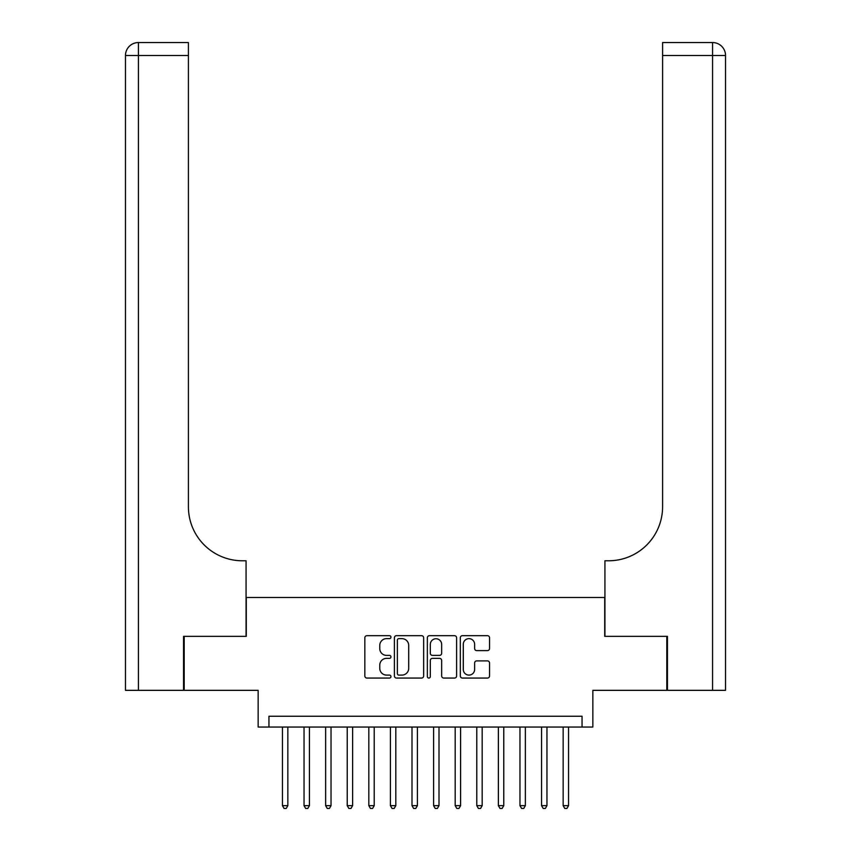 <?xml version="1.0" encoding="UTF-8"?>
<svg xmlns="http://www.w3.org/2000/svg" width="851" height="851" viewBox="0 0 851 851"><rect width="100%" height="100%" fill="white"/><g stroke="black" fill="none" stroke-linecap="round" stroke-linejoin="round"><path stroke-width="1.28" d="M390.949 637.154A1.479 1.479 0 0 0 389.471 635.676L366.951 635.676A2.117 2.117 0 0 0 364.834 637.793L364.834 675.939A2.117 2.117 0 0 0 366.951 678.066L389.471 678.066A1.479 1.479 0 0 0 390.949 676.577A1.479 1.479 0 0 0 389.471 675.098L386.556 675.098A6.787 6.787 0 0 1 379.769 668.312L379.769 665.131A6.787 6.787 0 0 1 386.556 658.355L389.471 658.355A1.479 1.479 0 0 0 390.949 656.866A1.479 1.479 0 0 0 389.471 655.387L386.556 655.387A6.787 6.787 0 0 1 379.769 648.6L379.769 645.42A6.787 6.787 0 0 1 386.556 638.644L389.471 638.644A1.479 1.479 0 0 0 390.949 637.154M487.442 650.611A2.117 2.117 0 0 0 489.559 648.494L489.559 637.793A2.117 2.117 0 0 0 487.442 635.676L462.433 635.676A2.117 2.117 0 0 0 460.317 637.793L460.317 675.939A2.117 2.117 0 0 0 462.433 678.066L487.442 678.066A2.117 2.117 0 0 0 489.559 675.939L489.559 663.014A2.117 2.117 0 0 0 487.442 660.897L476.741 660.897A2.117 2.117 0 0 0 474.624 663.014L474.624 669.429A5.67 5.67 0 0 1 468.954 675.098A5.67 5.67 0 0 1 463.284 669.429L463.284 644.313A5.67 5.67 0 0 1 468.954 638.644A5.67 5.67 0 0 1 474.624 644.313L474.624 648.494A2.117 2.117 0 0 0 476.741 650.611L487.442 650.611M582.052 727.041L592.849 727.041L592.849 690.342L666.801 690.342L666.801 636.357L604.721 636.357L604.721 597.487L246.279 597.487L246.279 636.357L184.199 636.357L184.199 690.342L258.151 690.342L258.151 727.041L582.052 727.041L582.052 716.244L268.948 716.244L268.948 727.041M423.649 637.793A2.117 2.117 0 0 0 421.522 635.676L396.513 635.676A2.117 2.117 0 0 0 394.396 637.793L394.396 675.939A2.117 2.117 0 0 0 396.513 678.066L421.522 678.066A2.117 2.117 0 0 0 423.649 675.939L423.649 637.793M429.478 635.676L454.487 635.676A2.117 2.117 0 0 1 456.604 637.793L456.604 675.939A2.117 2.117 0 0 1 454.487 678.066L443.786 678.066A2.117 2.117 0 0 1 441.658 675.939L441.658 660.472A2.117 2.117 0 0 0 439.541 658.355L432.446 658.355A2.117 2.117 0 0 0 430.319 660.472L430.319 676.577A1.479 1.479 0 0 1 428.84 678.066A1.479 1.479 0 0 1 427.351 676.577L427.351 637.793A2.117 2.117 0 0 1 429.478 635.676M398.842 638.644A1.479 1.479 0 0 0 397.364 640.122L397.364 673.609A1.479 1.479 0 0 0 398.842 675.098L401.917 675.098A6.787 6.787 0 0 0 408.703 668.312L408.703 645.42A6.787 6.787 0 0 0 401.917 638.644L398.842 638.644M441.658 644.42A5.67 5.67 0 0 0 435.989 638.75A5.67 5.67 0 0 0 430.319 644.42L430.319 653.26A2.117 2.117 0 0 0 432.446 655.387L439.541 655.387A2.117 2.117 0 0 0 441.658 653.26L441.658 644.42M282.447 727.041L282.447 805.642L287.84 805.642L287.84 727.041M287.84 805.642L286.223 808.45L284.064 808.45L282.447 805.642M183.55 636.357L246.067 636.357L246.067 560.777L242.397 560.777A53.985 53.985 0 0 1 188.411 506.802L188.411 55.506L138.426 55.506L138.426 690.342L183.55 690.342L183.55 636.357M138.426 690.342L125.469 690.342L125.469 55.506A12.956 12.956 0 0 1 138.426 42.55L188.411 42.55L188.411 55.506M125.469 560.777L125.469 55.506L138.426 55.506L138.426 42.55M242.397 560.777A53.985 53.985 0 0 1 188.411 506.802M725.531 690.342L725.531 55.506L725.531 690.342L667.45 690.342L667.45 636.357L604.933 636.357L604.933 560.777L608.603 560.777A53.985 53.985 0 0 0 662.589 506.802L662.589 42.55L712.574 42.55L662.589 42.55M608.603 560.777A53.985 53.985 0 0 0 662.589 506.802M725.531 55.506A12.956 12.956 0 0 0 712.574 42.55A12.956 12.956 0 0 1 725.531 55.506A12.956 12.956 0 0 0 712.574 42.55A12.956 12.956 0 0 1 725.531 55.506L662.589 55.506M304.041 727.041L304.041 805.642L309.434 805.642L309.434 727.041M309.434 805.642L307.817 808.45L305.658 808.45L304.041 805.642M325.635 727.041L325.635 805.642L331.028 805.642L331.028 727.041M331.028 805.642L329.411 808.45L327.252 808.45L325.635 805.642M347.229 727.041L347.229 805.642L352.622 805.642L352.622 727.041M352.622 805.642L351.006 808.45L348.846 808.45L347.229 805.642M368.823 727.041L368.823 805.642L374.217 805.642L374.217 727.041M374.217 805.642L372.6 808.45L370.44 808.45L368.823 805.642M390.407 727.041L390.407 805.642L395.811 805.642L395.811 727.041M395.811 805.642L394.194 808.45L392.034 808.45L390.407 805.642M412.001 727.041L412.001 805.642L417.405 805.642L417.405 727.041M417.405 805.642L415.788 808.45L413.629 808.45L412.001 805.642M433.595 727.041L433.595 805.642L438.999 805.642L438.999 727.041M438.999 805.642L437.371 808.45L435.212 808.45L433.595 805.642M455.189 727.041L455.189 805.642L460.593 805.642L460.593 727.041M460.593 805.642L458.966 808.45L456.806 808.45L455.189 805.642M476.783 727.041L476.783 805.642L482.177 805.642L482.177 727.041M482.177 805.642L480.56 808.45L478.4 808.45L476.783 805.642M498.378 727.041L498.378 805.642L503.771 805.642L503.771 727.041M503.771 805.642L502.154 808.45L499.994 808.45L498.378 805.642M519.972 727.041L519.972 805.642L525.365 805.642L525.365 727.041M525.365 805.642L523.748 808.45L521.589 808.45L519.972 805.642M541.566 727.041L541.566 805.642L546.959 805.642L546.959 727.041M546.959 805.642L545.342 808.45L543.183 808.45L541.566 805.642M563.16 727.041L563.16 805.642L568.553 805.642L568.553 727.041M568.553 805.642L566.936 808.45L564.777 808.45L563.16 805.642M712.574 690.342L712.574 42.55"/></g></svg>
